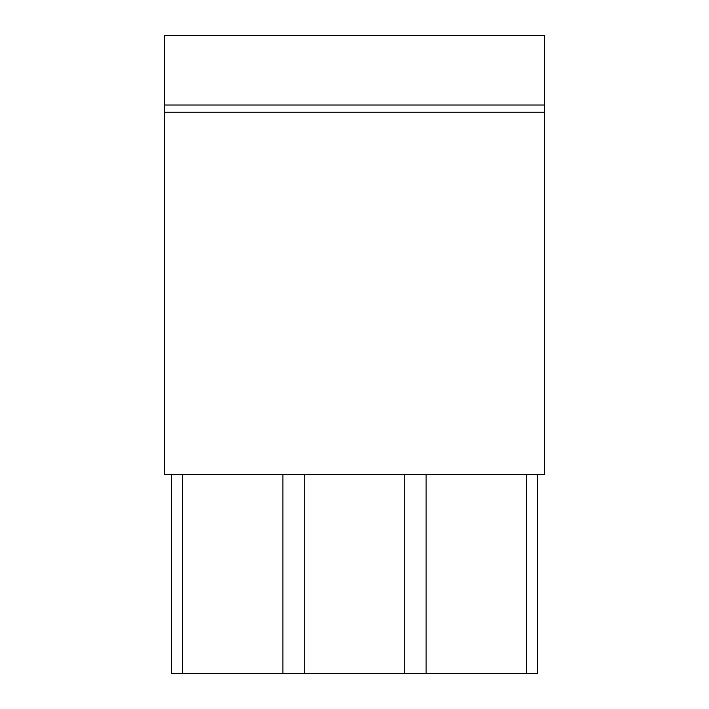 <?xml version="1.0" encoding="UTF-8"?>
<svg xmlns="http://www.w3.org/2000/svg" width="709" height="709" viewBox="0 0 709 709"><rect width="100%" height="100%" fill="white"/><g stroke="black" fill="none" stroke-linecap="round" stroke-linejoin="round"><path stroke-width="1.06" d="M544.734 112.217L544.734 474.445L164.266 474.445L164.266 35.45L544.734 35.45L544.734 112.217L164.266 112.217M282.9 474.445L282.9 673.55L182.373 673.55L182.373 474.445M282.9 673.55L304.241 673.55L304.241 474.445M537.537 474.445L537.537 673.55L304.241 673.55M182.373 673.55L171.463 673.55L171.463 474.445M404.759 673.55L404.759 474.445M426.1 673.55L426.1 474.445M526.627 673.55L526.627 474.445M544.734 105.021L164.266 105.021"/></g></svg>
